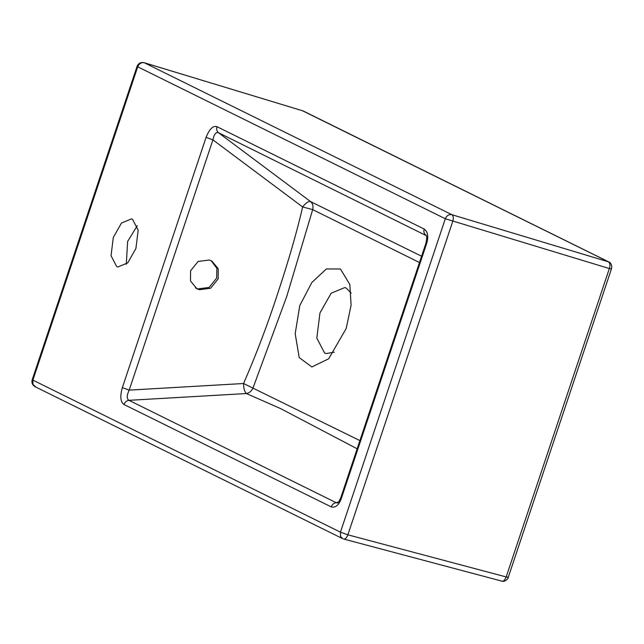 <?xml version="1.0" encoding="UTF-8"?>
<svg xmlns="http://www.w3.org/2000/svg" width="644" height="644" viewBox="0 0 644 644"><rect width="100%" height="100%" fill="white"/><g stroke="black" fill="none" stroke-linecap="round" stroke-linejoin="round"><path stroke-width="0.97" d="M610.955 268.604C611.889 269.112 611.357 269.095 609.353 268.548C610.359 265.658 610.101 263.428 608.588 261.875L609.079 262.068C610.287 262.261 611.196 263.75 611.8 266.536L611.438 268.942L508.253 577.338C508.857 578.167 504.679 582.377 502.054 581.178L343.743 539.052M502.054 581.178L501.781 581.081C503.189 581.782 504.654 580.405 506.168 576.944L347.865 534.818L340.443 532.169L445.31 218.751C446.719 215.515 448.932 214.178 451.959 214.726L608.588 261.875L302.189 110.607M35.879 387.012L32.981 384.484L32.852 380.226L137.719 66.815L137.067 66.356C138.46 63.233 140.819 62.009 144.151 62.701L144.369 62.79C141.334 62.235 139.12 63.579 137.719 66.815L445.31 218.751L609.353 268.548L506.168 576.944C508.164 577.491 508.696 577.507 507.762 577M359.899 440.601L243.561 383.51L129.186 390.127C126.675 395.472 126.602 398.877 128.961 400.327L336.184 502.682C333.834 503.028 332.175 504.429 331.217 506.884C335.596 508.027 339.026 505.073 341.489 498.013L426.449 244.1C428.735 236.952 427.978 231.937 424.187 229.047L216.964 126.683C213.019 125.427 209.397 128.985 206.08 137.373L212.923 139.861L302.64 206.949C297.061 231.373 288.762 260.192 277.725 293.423C267.832 323.916 256.441 353.95 243.561 383.51C243.633 388.549 244.575 391.89 246.378 393.532L280.599 408.594L357.162 448.788M421.587 256.232L310.593 201.604L218.493 132.736C215.949 131.843 214.09 134.218 212.923 139.861L129.186 390.127L122.344 387.64C119.897 396.463 120.452 402.089 124.002 404.521L331.217 506.884M116.701 266.6L117.755 267.01L127.705 262.921L135.9 248.52L138.186 230.166L132.527 219.298L131.473 218.888L121.523 222.977L113.328 237.37L111.034 255.732L116.701 266.6M126.28 264.257L127.641 241.452L137.269 225.714M35.09 386.714L342.68 538.658L340.579 536.42L340.443 532.169L32.2 379.775C31.443 382.81 32.409 385.128 35.09 386.714M351.173 293.109L346.295 288.126L344.846 287.562L331.201 293.165L319.963 312.912L316.816 338.092L324.584 353.001L326.033 353.556L334.317 352.188M346.214 328.48L351.093 305.159L349.837 284.495L340.426 268.991L326.355 268.967L311.897 282.442L299.774 305.546L295.194 333.713L299.202 357.565L311.849 366.959L328.665 358.788L346.214 328.48M124.002 404.521C124.96 402.073 126.61 400.673 128.961 400.327L246.378 393.532C249.365 393.009 251.587 391.117 253.052 387.849L286.725 296.498L312.686 209.614L419.477 262.535M310.593 201.604C312.767 203.512 313.459 206.185 312.686 209.614L302.64 206.949C305.739 202.941 308.387 201.161 310.593 201.604M426.175 235.366L425.716 235.092C423.985 233.587 423.478 231.566 424.187 229.047M218.155 278.949L218.227 268.733L211.884 261.053L209.332 259.999L198.127 261.456L190.568 270.778L190.495 280.985L196.839 288.673L199.39 289.728L210.596 288.262L218.155 278.949M341.626 497.587L341.489 498.013M338.639 501.918L336.184 502.682L337.512 503.004C338.156 502.996 339.283 501.177 340.837 497.562L425.797 243.649C426.908 238.932 427.028 236.171 426.175 235.358L426.199 235.382M426.586 243.674L426.449 244.1M426.336 235.664L218.493 132.736C216.77 131.223 216.255 129.211 216.964 126.683M211.111 260.667L216.867 268.379L216.642 278.127L209.083 287.441L197.877 288.906L195.333 287.852M343.477 538.956C345.184 539.39 346.641 538.006 347.865 534.818L452.732 221.407C453.69 218.075 453.432 215.845 451.959 214.726L144.369 62.79L303.131 110.937L609.079 262.068M206.08 137.373L122.344 387.64M144.151 62.701L303.131 110.937M137.067 66.356L32.2 379.775"/></g></svg>
